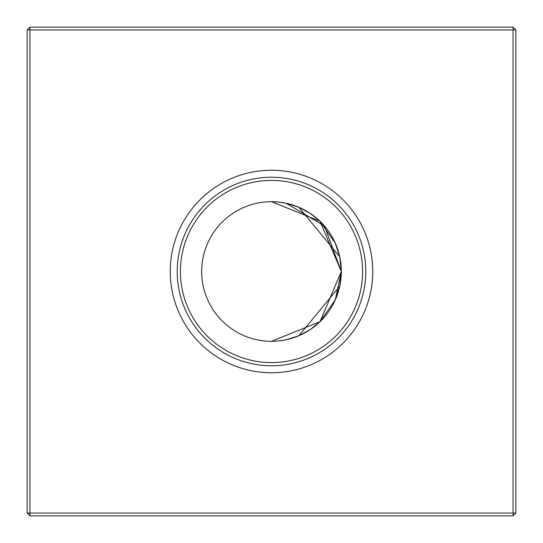 <?xml version="1.0" encoding="UTF-8"?>
<svg xmlns="http://www.w3.org/2000/svg" width="543" height="543" viewBox="0 0 543 543"><rect width="100%" height="100%" fill="white"/><g stroke="black" fill="none" stroke-linecap="round" stroke-linejoin="round"><path stroke-width="0.81" d="M298.779 335.764L286.025 339.789L278.966 340.916L286.073 339.775M298.867 335.73L339.755 286.168M320.003 321.714L335.296 299.858L339.735 286.249L335.289 299.872L320.003 321.714L335.296 299.858L339.735 286.249L335.289 299.872L320.003 321.714L335.296 299.858L341.316 271.5L324.429 225.969L286.025 203.211L278.946 202.084L271.5 201.684L319.983 221.266L341.316 271.5A69.816 69.816 0 0 0 271.5 201.684A69.816 69.816 0 0 0 201.684 271.5A69.816 69.816 0 0 0 271.5 341.316A69.816 69.816 0 0 0 341.316 271.5L320.003 321.714L271.5 341.316M298.82 335.75L310.06 329.703M319.936 321.782L310.101 329.669M278.966 340.916L286.025 339.789L298.731 335.784L286.025 339.789L278.966 340.916L286.025 339.789L298.731 335.784L286.025 339.789L278.966 340.916M341.316 271.561L339.748 286.209L341.316 271.561M170.244 271.5A101.256 101.256 0 0 0 271.5 372.756A101.256 101.256 0 0 0 372.756 271.5A101.256 101.256 0 0 0 271.5 170.244A101.256 101.256 0 0 0 170.244 271.5M177.222 271.5A94.278 94.278 0 0 0 271.5 365.778A94.278 94.278 0 0 0 365.778 271.5A94.278 94.278 0 0 0 271.5 177.222A94.278 94.278 0 0 0 177.222 271.5M180.412 271.5A91.088 91.088 0 0 0 271.5 362.588A91.088 91.088 0 0 0 362.588 271.5A91.088 91.088 0 0 0 271.5 180.412A91.088 91.088 0 0 0 180.412 271.5M515.85 29.94L515.85 513.06L513.06 515.85L29.94 515.85L29.94 513.06L513.06 513.06L513.06 29.94L29.94 29.94L29.94 513.06L27.15 513.06L27.15 29.94L29.94 29.94L29.94 27.15L513.06 27.15L515.85 29.94L513.06 29.94L513.06 27.15M298.793 207.243L339.748 256.791L341.316 271.5M339.735 256.751L335.235 243.013M319.963 221.245L310.101 213.331M298.731 207.216L286.025 203.211L278.946 202.084L286.025 203.211L298.731 207.216L286.025 203.211L278.946 202.084L286.025 203.211L298.731 207.216L286.025 203.211M298.82 207.25L310.06 213.304L298.82 207.25M320.003 221.286L335.296 243.142L320.003 221.286M513.06 515.85L513.06 513.06L515.85 513.06M27.15 513.06L29.94 515.85M27.15 29.94L29.94 27.15"/></g></svg>

